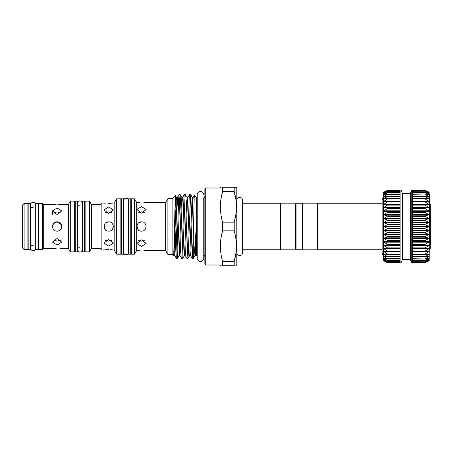 <?xml version="1.0" encoding="UTF-8"?>
<svg xmlns="http://www.w3.org/2000/svg" width="453" height="453" viewBox="0 0 453 453"><rect width="100%" height="100%" fill="white"/><g stroke="black" fill="none" stroke-linecap="round" stroke-linejoin="round"><path stroke-width="0.68" d="M33.109 202.338A2.588 2.588 0 0 0 30.527 204.926L30.527 248.074A2.588 2.588 0 0 0 33.109 250.662A2.588 2.588 0 0 0 35.696 248.074L35.696 204.926A2.588 2.588 0 0 0 33.109 202.338M79.898 252.145A2.18 2.18 0 0 0 82.078 249.965L82.078 203.035A2.18 2.18 0 0 0 79.898 200.855A2.18 2.18 0 0 0 77.718 203.035L77.718 249.965A2.18 2.18 0 0 0 79.898 252.145M126.098 198.238A2.327 2.327 0 0 0 123.777 200.566L123.777 252.434A2.327 2.327 0 0 0 126.098 254.762A2.327 2.327 0 0 0 128.425 252.434L128.425 200.566A2.327 2.327 0 0 0 126.098 198.238M30.351 249.558L30.351 203.442L28.171 203.442L28.171 249.558L30.351 249.558M383.566 260.792L387.921 262.825L383.566 260.792M400.129 236.879L400.129 262.825L401.001 262.825L402.49 259.626L410.259 259.626L410.259 193.374L402.49 193.374L401.001 190.175L387.921 190.175L383.566 192.265L387.921 190.419L383.566 192.729L387.921 191.149L383.566 193.652L387.921 192.355L383.566 195.011L387.921 194.026L383.566 196.8L387.921 196.132L383.566 198.992L387.921 198.652L383.566 201.557L387.921 201.545L383.566 204.456L387.921 204.779L383.566 207.655L387.921 208.301L383.566 211.109L383.566 214.773L387.921 216.041L383.566 218.589L387.921 220.152L383.566 222.519L387.921 224.348L383.566 226.5L387.921 228.572L383.566 230.481L383.566 234.411L387.921 236.879L383.566 238.227L387.921 240.849L383.566 241.891L383.566 255.169A2.905 2.905 0 0 1 382.111 252.655L382.111 200.345A2.905 2.905 0 0 1 383.566 197.831L383.566 207.655L383.827 201.653M400.129 262.581L387.921 262.581L383.566 260.735L383.566 260.271L387.632 262.474M387.921 261.834L383.566 260.271L383.566 259.348L387.632 261.777M387.921 260.617L383.566 259.348L383.566 257.989L387.632 260.6M387.921 258.94L383.566 257.989L383.566 256.2L387.632 258.963M387.921 256.823L383.566 256.2L383.566 254.008L387.632 256.891M387.921 254.297L383.566 254.008L383.566 251.443L387.632 254.037L387.921 254.297L387.632 254.405M383.566 251.443L383.566 241.891L387.921 244.626L383.566 245.345L387.921 248.153L383.566 248.544L387.921 251.392L383.827 251.347M387.921 251.392L387.632 251.54M400.129 232.768L400.129 190.424L387.921 190.419M387.921 232.768L383.566 234.411L383.566 230.481L387.921 232.768M387.921 212.078L383.566 214.773L383.566 211.109L387.921 212.078M410.259 193.374L411.754 190.175L412.626 190.175L412.626 262.825L411.754 262.825L411.754 190.175M410.259 259.626L411.754 262.825M429.189 192.265L424.829 190.175L429.189 192.208L429.189 192.729L425.118 190.588L429.184 192.265M429.478 194.66L429.189 260.735L425.118 262.474L429.184 260.277L425.118 261.647L429.189 259.348L425.118 260.6L429.184 257.995L425.118 258.963L429.184 256.205L425.118 256.891L429.184 254.02L425.118 254.405L425.118 254.037L429.189 251.443L425.118 251.54L425.118 251.126L429.184 248.561L425.118 248.335L425.118 247.882L429.184 245.362L425.118 244.841L425.118 244.348L429.184 241.908L425.118 241.092L425.118 240.571L429.189 238.227L425.118 237.151L425.118 236.608L429.189 234.411L425.118 233.063L425.118 232.502L429.184 230.503L425.118 228.89L425.118 228.318L429.189 226.5L425.118 224.682L425.118 224.11L429.189 222.519L425.118 220.498L425.118 219.937L429.184 218.612L425.118 216.392L425.118 215.849L429.184 214.79L425.118 212.429L425.118 211.908L429.189 211.109L425.118 208.652L425.118 208.159L429.189 207.655L425.118 205.118L425.118 204.665L429.189 204.456L425.118 201.874L425.118 201.46L429.189 201.557L425.118 198.963L425.118 198.595L429.189 198.992L425.118 196.421L425.118 196.109L429.184 196.812L425.118 194.292L429.184 195.022L425.118 192.4L429.184 193.657L425.118 191.223L429.189 192.729L429.189 195.011L429.478 194.66L429.189 194.547M412.626 262.689L425.118 262.689L428.929 260.837M429.189 208.861L429.189 218.589M428.929 195.011L429.189 196.8L429.478 196.466M429.189 249.456L430.35 248.295L430.35 204.705L429.478 203.833M317.893 249.745L317.893 203.255L317.31 203.833L317.31 249.167L317.893 249.745L382.111 249.745M295.515 249.167L280.985 249.167L280.985 203.833L295.515 203.833L295.515 249.167L296.098 249.745L302.196 249.745L302.196 203.255L302.78 203.833L302.78 249.167L302.196 249.745M295.515 203.833L296.098 203.255L296.098 249.745M130.753 198.822L130.753 254.178L128.573 254.178L128.573 198.822L130.753 198.822M123.629 198.822L123.629 254.178L121.449 254.178L121.449 198.822L123.629 198.822M77.429 201.143L77.429 251.857L75.249 251.857L75.249 201.143L77.429 201.143M84.547 201.143L84.547 251.857L82.367 251.857L82.367 201.143L84.547 201.143M38.052 249.558L38.052 203.442L35.872 203.442L35.872 249.558L38.052 249.558M58.998 212.112L57.084 211.896L60.844 212.938M60.345 248.335L68.42 248.584L68.42 204.416L61.733 204.416L57.084 204.909L52.435 204.416L43.284 204.416L42.718 203.442L38.341 203.442L38.341 249.558L42.718 249.558L42.718 203.442M60.391 204.66L61.376 204.49M57.939 241.064L60.368 240.379M57.084 207.944L61.733 210.883L57.084 214.524L52.435 210.883L57.084 207.944M58.867 230.798L57.084 231.149C51.087 231.438 51.087 221.562 57.084 221.851L61.376 224.711M61.523 225.107L61.721 226.823M61.342 228.363L60.402 229.756M52.571 227.599L53.431 223.623L57.084 221.851C63.075 221.562 63.092 231.432 57.084 231.149L56.149 231.053M60.844 240.056L57.084 241.104L53.329 240.056M57.084 238.476L61.733 242.117L57.084 245.056L52.435 242.117L57.084 238.476M61.376 248.51L60.374 248.34M110.577 212.112L108.663 211.896L111.732 212.508M110.419 249.643L114.184 250.039L114.184 202.961L108.663 203.425L112.582 203.097M108.663 206.896L113.312 209.858L108.663 213.471L104.014 209.858L108.663 206.896M113.091 225.079L113.307 226.777M113.227 227.4L111.965 229.779M108.663 221.851C114.654 221.562 114.671 231.432 108.663 231.149C102.667 231.438 102.667 221.562 108.663 221.851L106.025 222.672M111.732 240.492L108.663 241.104L105.594 240.492M108.663 239.529L113.312 243.142L108.663 246.104L104.014 243.142L108.663 239.529M113.312 250.039L112.967 249.971M112.927 249.965L111.987 249.813M111.925 249.801L110.47 249.643M143.414 212.112L141.5 211.896L144.292 212.383M143.273 250.084L146.149 250.475L165.622 250.475L165.622 202.525L146.149 202.525L143.222 202.916M143.284 202.916L145.419 202.655M141.5 206.579L146.149 209.546L141.5 213.159L136.851 209.546L141.5 206.579M145.928 225.067L146.143 226.783M145.792 228.284L144.807 229.767M141.5 221.851C147.491 221.562 147.508 231.432 141.5 231.149C135.504 231.438 135.504 221.562 141.5 221.851L138.867 222.672M144.292 240.617L141.5 241.104L138.714 240.617M141.5 239.841L146.149 243.454L141.5 246.421L136.851 243.454L141.5 239.841M146.149 250.475L145.804 250.407M145.764 250.401L144.824 250.254M144.762 250.243L143.295 250.084M22.65 248.108L22.65 204.892L24.105 203.442L24.105 249.558L22.65 248.108M24.105 249.558L27.882 249.558L27.882 203.442L24.105 203.442M53.182 248.442L43.284 248.584L43.284 204.416M43.284 248.584L42.718 249.558M52.435 248.584L57.084 248.091M68.42 248.584L70.306 251.857L70.306 201.143L68.42 204.416M70.306 251.857L74.666 251.857L74.666 201.143L70.306 201.143M85.124 205.215L84.547 205.215M85.124 247.785L84.547 247.785M89.49 251.857L89.49 201.143L85.124 201.143L85.124 251.857L89.49 251.857L91.376 248.584L91.376 204.416L89.49 201.143M91.376 248.584L101.144 248.584L101.144 204.416L91.376 204.416M101.144 248.584L101.982 250.039L101.982 202.961L101.144 204.416M105.373 203.193L101.982 202.961M105.283 249.818L101.982 250.039M104.014 250.039L108.663 249.575M114.184 250.039L116.58 254.178L116.58 198.822L114.184 202.961M116.58 254.178L120.872 254.178L120.872 198.822L116.58 198.822M131.33 202.887L130.753 202.887M131.33 250.113L130.753 250.113M134.569 254.178L134.569 198.822L131.33 198.822L131.33 254.178L134.569 254.178L136.71 250.475L136.71 202.525L134.569 198.822M141.5 202.984L136.71 202.525M138.114 250.26L136.71 250.475M136.851 243.454L136.851 250.475L141.5 250.016L138.397 250.22M165.622 250.475L167.887 254.399L167.887 198.601L165.622 202.525M172.887 198.601L167.887 198.601M172.887 254.399L167.887 254.399M236.817 252.655A2.905 2.905 0 0 0 239.722 255.56A2.905 2.905 0 0 0 242.627 252.655L242.627 200.345A2.905 2.905 0 0 0 239.722 197.44A2.905 2.905 0 0 0 236.817 200.345M205.724 265.005L204.852 264.133L204.852 188.867L205.724 187.995L205.724 265.005L219.96 265.005L219.96 187.995L220.379 187.27L220.951 187.27M235.809 214.66L234.218 222.151L234.218 230.849L222.565 230.849L222.565 222.151L234.218 222.151C237.1 212.032 237.1 201.857 234.218 191.619L235.849 199.382M220.99 198.958L222.565 191.619C219.682 201.738 219.682 211.913 222.565 222.151M222.565 191.619L222.565 187.27C219.682 187.27 219.682 187.27 222.565 187.27L234.218 187.27C237.1 187.27 237.1 187.27 234.218 187.27L234.218 191.619L222.565 191.619M221.03 215.084L220.928 214.388M197.225 255.067L196.715 255.067L196.715 197.933L194.286 195.509L193.074 197.576L192.678 201.415L190.928 251.585L190.441 255.424L189.779 255.424L188.046 258.431L190.634 194.535L192.406 197.576L191.925 201.415L189.779 255.424M196.313 248.946L195.702 255.424L195.956 255.826L196.313 248.946L196.302 226.5C195.26 242.168 194.258 256.874 193.312 258.408L193.312 235.09L194.258 195.52M190.634 194.535L189.547 194.569L189.15 198.816L187.4 254.184L186.959 258.465L185.181 255.424L184.518 255.424L182.786 258.431L184.932 198.816L185.373 194.535L187.151 197.576L186.664 201.415L184.518 255.424M185.373 194.535L184.286 194.569L183.89 198.816L182.14 254.184L181.698 258.465L179.92 255.424L179.258 255.424L177.525 258.431L179.671 198.816L180.152 194.569L181.002 210.985M180.113 194.535L179.031 194.569L178.629 198.816L177.757 226.5C177.231 246.823 176.744 263.629 176.2 257.225M186.959 258.465L188.046 258.431M181.698 258.465L182.786 258.431M176.2 227.797L176.959 252.338M178.176 210.985L177.293 197.576L176.902 201.415L175.147 251.585L174.665 255.424L176.398 258.431L177.525 258.431M172.887 226.5L172.887 197.848L175.345 195.39L173.709 255.934L172.887 255.152L172.887 226.5M175.849 208.17L175.345 195.39M236.398 265.73L236.817 265.005L236.817 187.995L236.398 187.27L234.965 187.27M234.609 187.27L234.218 187.27M280.985 249.167L280.407 249.745L280.407 203.255L242.627 203.255M203.759 194.75A3.267 3.267 0 0 0 200.492 191.483A3.267 3.267 0 0 0 197.225 194.75L197.225 258.25A3.267 3.267 0 0 0 200.492 261.517A3.267 3.267 0 0 0 203.759 258.25L203.759 197.887M38.341 207.508L38.052 207.508M38.341 245.492L38.052 245.492M35.872 207.508L35.696 204.926M33.109 207.508L30.351 207.508M28.171 207.508L27.882 207.508M35.872 245.492L35.696 248.074M33.109 245.492L30.351 245.492M28.171 245.492L27.882 245.492M82.367 205.215L82.078 205.215M79.898 205.215L77.429 205.215M82.367 247.785L82.078 247.785M79.898 247.785L77.429 247.785M75.249 205.215L74.666 205.215M75.249 247.785L74.666 247.785M121.449 202.887L120.872 202.887M121.449 250.113L120.872 250.113M128.573 202.887L128.425 200.566M128.573 250.113L128.425 252.434M235.809 253.89L234.218 261.381C237.1 251.262 237.1 241.087 234.218 230.849M234.218 261.381L234.218 265.73C237.1 265.73 237.1 265.73 234.218 265.73C237.1 265.73 237.1 265.73 234.218 265.73L222.565 265.73C219.682 265.73 219.682 265.73 222.565 265.73L222.565 261.381L234.218 261.381M235.747 237.916L235.849 238.612M193.312 235.09L192.219 258.465L193.312 258.408M192.219 258.465L190.441 255.424M221.03 254.314L220.928 253.618M220.968 238.34L222.565 230.849C219.682 240.968 219.682 251.143 222.565 261.381M219.96 265.005L220.588 265.73M221.806 265.73L222.565 265.73M136.851 202.525L137.208 202.593M138.912 202.842L139.722 202.916M108.646 249.575L105.577 249.779M104.014 202.961L104.371 203.029M52.435 204.416L52.791 204.484M53.788 204.66L56.144 204.892M56.2 204.892L57.084 204.909M141.5 231.149L140.566 231.053M138.216 229.784L136.902 225.815M137.418 224.275L138.148 223.278M138.714 212.383L141.5 211.896M140.651 241.064L141.5 241.104M108.663 231.149L107.729 231.053M105.379 229.784L104.065 225.804M105.594 212.508L108.663 211.896M107.814 241.064L108.663 241.104M53.329 212.938L57.084 211.896M56.234 241.064L57.084 241.104M383.566 255.169L383.566 250.135M383.566 202.865L383.566 197.831M429.478 195.424L429.189 195.424M429.478 195.447L429.189 195.447L429.478 196.183M429.478 198.363L429.189 198.363L429.189 201.557L429.478 200.804M429.478 197.882L429.189 197.882M429.478 200.707L429.189 200.707M429.478 203.148L429.189 203.148M429.478 203.635L429.189 203.635L429.189 207.655M428.929 196.834L429.189 198.992M429.189 201.557L429.189 204.456M429.189 238.227L429.189 241.891M429.189 260.735L424.829 262.825L412.626 262.825M412.626 191.353L425.118 191.223M412.626 192.593L425.118 192.4M412.626 194.292L425.118 194.037M412.626 196.421L425.118 196.421L425.118 196.109M412.626 198.963L425.118 198.963L425.118 198.595M412.626 201.874L425.118 201.874L425.118 201.46M425.118 251.54L425.118 251.126L412.626 251.126M425.118 254.405L425.118 254.037L412.626 254.037M425.118 256.891L425.118 256.579L412.626 256.579M425.118 258.963L412.626 258.708M425.118 260.6L412.626 260.407M425.118 261.777L412.626 261.647M425.118 262.474L412.626 262.412M412.626 190.588L425.118 190.526M402.49 259.626L402.49 193.374M401.001 262.825L401.001 190.175M400.129 236.919L400.129 232.808M400.129 201.285L383.566 201.557L383.827 192.655M387.632 191.223L400.129 191.143M384.308 193.454L383.827 193.612M387.632 192.4L387.921 192.355M384.654 194.796L383.827 195.011M387.632 194.037L387.921 194.026M385.231 196.562L383.827 196.834M387.632 196.109L400.129 196.109M386.471 198.737L383.827 198.737L383.827 199.06M387.632 198.595L387.921 198.652M387.632 201.46L387.921 201.545M383.901 260.871L383.566 260.735M383.827 192.163L383.566 192.729L384.07 192.565M400.129 190.311L387.921 190.175L383.901 192.129M383.566 211.109L383.566 207.655M383.566 230.481L383.566 214.773M383.566 241.891L383.566 234.411M400.129 258.963L387.921 258.963M400.129 256.891L387.898 256.891M387.745 254.41L400.129 254.41L387.83 254.405M400.129 248.335L387.632 248.335M400.129 244.841L387.632 244.841M400.129 241.092L387.632 241.092M400.129 237.151L387.632 237.151M400.129 233.063L387.632 233.063M400.129 228.89L387.632 228.89M400.129 224.682L387.632 224.682M400.129 220.498L387.632 220.498M400.129 216.392L387.632 216.392M400.129 212.429L387.632 212.429M400.129 208.652L387.632 208.652M400.129 205.118L387.632 205.118M400.129 201.874L387.632 201.874M400.129 198.963L387.632 198.963M400.129 196.421L387.632 196.421M400.129 194.292L387.632 194.292M400.129 192.593L387.632 192.593M400.129 191.353L387.632 191.353M400.129 190.588L387.632 190.588M412.626 248.414L428.929 248.414M412.626 245.186L428.929 245.186M412.626 241.704L428.929 241.704M412.626 238.018L428.929 238.018M412.626 234.173L428.929 234.173M412.626 230.226L428.929 230.226M412.626 226.228L428.929 226.228M412.626 222.236L428.929 222.236M412.626 218.301L428.929 218.301M412.626 214.479L428.929 214.479M412.626 210.815L428.929 210.815M412.626 207.366L428.929 207.366M412.626 204.173L428.929 204.173M412.626 201.285L428.929 201.285M426.279 198.737L428.929 198.737M427.519 196.562L428.929 196.562M428.102 194.796L428.929 194.796M428.447 193.454L428.929 193.454M189.547 194.569L187.814 197.576L187.417 201.415L185.668 251.585L185.181 255.424M184.286 194.569L182.553 197.576L182.163 201.415L180.407 251.585L179.92 255.424M174.331 252.644L174.088 247.672M196.313 226.29L195.43 251.585L195.039 255.424L193.301 258.431M182.553 197.576L181.891 197.576L181.404 201.415L179.258 255.424M179.031 194.569L177.293 197.576L176.63 197.576L176.143 201.415L173.997 255.424L174.665 255.424M412.626 192.4L424.846 192.4M412.626 194.037L424.829 194.037M412.626 196.109L424.857 196.109M425.01 198.59L412.626 198.59L424.92 198.595M412.626 204.586L428.929 204.586M412.626 204.665L425.118 204.665M412.626 205.118L425.118 205.118M412.626 207.814L428.929 207.814M412.626 208.159L425.118 208.159M412.626 208.652L425.118 208.652M412.626 211.296L428.929 211.296M412.626 211.908L425.118 211.908M412.626 212.429L425.118 212.429M412.626 214.982L428.929 214.982M412.626 215.849L425.118 215.849M412.626 216.392L425.118 216.392M412.626 218.827L428.929 218.827M412.626 219.937L425.118 219.937M412.626 220.498L425.118 220.498M412.626 222.774L428.929 222.774M412.626 224.11L425.118 224.11M412.626 224.682L425.118 224.682M412.626 226.772L428.929 226.772M412.626 228.318L425.118 228.318M412.626 228.89L425.118 228.89M412.626 230.764L428.929 230.764M412.626 232.502L425.118 232.502M412.626 233.063L425.118 233.063M412.626 234.699L428.929 234.699M412.626 236.608L425.118 236.608M412.626 237.151L425.118 237.151M412.626 238.521L428.929 238.521M412.626 240.571L425.118 240.571M412.626 241.092L425.118 241.092M412.626 242.185L428.929 242.185M412.626 244.348L425.118 244.348M412.626 244.841L425.118 244.841M412.626 245.634L428.929 245.634M412.626 247.882L425.118 247.882M412.626 248.335L425.118 248.335M412.626 248.827L428.929 248.827M412.626 251.715L428.929 251.715M425.01 254.41L412.626 254.41L424.92 254.405M426.279 254.263L428.929 254.263M412.626 256.891L424.857 256.891M427.519 256.438L428.929 256.438M412.626 258.963L424.829 258.963M428.102 258.204L428.929 258.204M412.626 260.6L424.846 260.6M428.447 259.546L428.929 259.546M412.626 190.311L425.118 190.311M387.745 198.59L400.129 198.59L387.83 198.595M400.129 204.173L383.827 204.173M400.129 204.586L383.827 204.586M400.129 204.665L387.632 204.665M400.129 207.366L383.827 207.366M400.129 207.814L383.827 207.814M400.129 208.159L387.632 208.159M400.129 210.815L383.827 210.815M400.129 211.296L383.827 211.296M400.129 211.908L387.632 211.908M400.129 214.479L383.827 214.479M400.129 214.982L383.827 214.982M400.129 215.849L387.632 215.849M400.129 218.301L383.827 218.301M400.129 218.827L383.827 218.827M400.129 219.937L387.632 219.937M400.129 222.236L383.827 222.236M400.129 222.774L383.827 222.774M400.129 224.11L387.632 224.11M400.129 226.228L383.827 226.228M400.129 226.772L383.827 226.772M400.129 228.318L387.632 228.318M400.129 230.226L383.827 230.226M400.129 230.764L383.827 230.764M400.129 232.502L387.632 232.502M400.129 234.173L383.827 234.173M400.129 234.699L383.827 234.699M400.129 236.608L387.632 236.608M400.129 238.018L383.827 238.018M400.129 238.521L383.827 238.521M400.129 240.571L387.632 240.571M400.129 241.704L383.827 241.704M400.129 242.185L383.827 242.185M400.129 244.348L387.632 244.348M400.129 245.186L383.827 245.186M400.129 245.634L383.827 245.634M400.129 247.882L387.632 247.882M400.129 248.414L383.827 248.414M400.129 248.827L383.827 248.827M400.129 251.126L387.632 251.126M400.129 251.715L383.827 251.715M400.129 254.037L387.632 254.037M386.471 254.263L383.827 254.263M400.129 256.579L387.632 256.579M385.231 256.438L383.827 256.438M400.129 258.708L387.632 258.708M384.654 258.204L383.827 258.204M400.129 260.407L387.632 260.407M384.308 259.546L383.827 259.546M400.129 261.647L387.632 261.647M400.129 262.412L387.632 262.412M400.129 262.689L387.632 262.689M400.129 262.825L387.921 262.825M400.129 261.857L387.904 261.857M400.129 260.656L387.876 260.656M400.129 258.997L387.842 258.997M400.129 256.908L387.796 256.908M302.78 249.167L317.31 249.167M203.397 255.067C203.827 254.812 204.309 255.294 204.852 256.517M219.96 187.995L205.724 187.995M280.985 203.833L280.407 203.255M197.225 197.933L196.715 197.933M203.759 258.25L203.759 255.113M280.407 249.745L242.627 249.745M195.702 255.424L195.039 255.424M193.074 197.576L192.406 197.576M187.814 197.576L187.151 197.576M175.373 195.396L176.63 197.576M173.709 255.934L173.997 255.424M181.891 197.576L180.152 194.569M196.715 255.067L195.956 255.826M203.397 197.933C203.827 198.188 204.309 197.706 204.852 196.483M136.851 214.716L136.851 209.835M104.014 209.858L104.014 214.716M52.435 210.883L52.435 214.716M302.78 203.833L317.31 203.833M296.098 203.255L302.196 203.255M382.111 203.255L317.893 203.255M412.626 191.143L424.852 191.143M412.626 192.344L424.874 192.344M412.626 194.003L424.908 194.003M412.626 196.092L424.954 196.092M412.626 256.908L424.954 256.908M412.626 258.997L424.908 258.997M412.626 260.656L424.874 260.656M412.626 261.857L424.852 261.857M412.626 262.581L424.835 262.581M412.626 190.419L424.835 190.419M412.626 190.175L424.829 190.175M400.129 192.344L387.876 192.344M400.129 194.003L387.842 194.003M400.129 196.092L387.796 196.092"/></g></svg>
